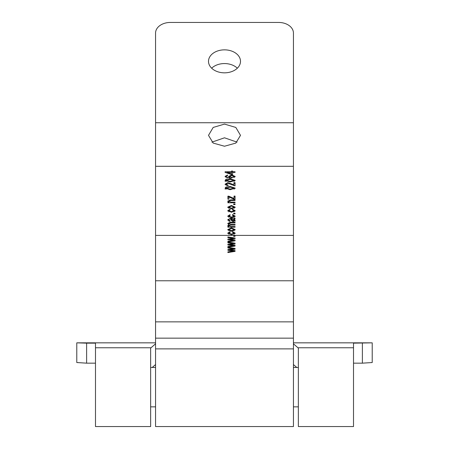 <?xml version="1.0" encoding="UTF-8"?>
<svg xmlns="http://www.w3.org/2000/svg" width="449" height="449" viewBox="0 0 449 449"><rect width="100%" height="100%" fill="white"/><g stroke="black" fill="none" stroke-linecap="round" stroke-linejoin="round"><path stroke-width="0.67" d="M95.485 347.762L95.485 426.55L150.639 426.55L150.639 347.762L95.485 347.762L95.485 343.148L86.623 343.148L86.623 363.162L76.779 362.534L76.779 342.84L155.562 342.84M353.515 347.762L298.361 347.762L298.361 426.55L353.515 426.55L353.515 343.148L372.221 342.84L372.221 362.534L362.377 363.162L353.515 363.162M293.438 342.84L370.902 342.84M76.779 342.84L86.623 343.148M150.639 348.115L155.562 343.811M293.438 343.811L298.361 348.115M155.562 364.554L152.228 367.462M296.772 367.462L293.438 364.554M95.485 363.162L86.623 363.162M237.066 142.137L224.5 137.804L211.934 142.137M224.5 146.234L213.185 143.085L208.499 135.351L213.18 127.437L224.5 124.098L235.82 127.437L240.501 135.351L235.82 143.085L224.5 146.234M237.341 68.197A16.001 11.489 -0 0 0 224.5 63.562A16.001 11.489 -0 0 0 211.659 68.197M224.5 72.833A16.001 11.489 180 0 1 208.499 61.339A16.001 11.489 180 0 1 224.5 49.85A16.001 11.489 180 0 1 240.501 61.339A16.001 11.489 180 0 1 224.5 72.833M230.388 178.141L225.084 176.384L227.508 174.992L227.637 175.621L226.571 175.879L226.105 176.463L227.183 177.316L229.927 177.596L228.664 176.39L231.841 174.914L235.186 176.44L230.388 178.141M231.993 184.051L233.907 184.988L233.907 182.631L235.057 182.631L235.057 185.858L227.823 183.259L226.105 184.185L228.148 185.145L228.025 185.774L225.084 184.163L227.839 182.631L231.993 184.051L231.993 184.949M230.135 186.487L235.186 188.103L230.135 189.714L225.084 188.097L226.122 186.98L230.135 186.487L230.135 187.115L226.105 188.12L230.135 189.085L234.159 188.086L230.135 187.115M231.448 211.675L234.159 210.676L232.369 209.784L232.498 209.155L235.186 210.676L231.471 212.304L227.766 210.66L230.068 209.234L230.197 209.863L228.788 210.66L231.448 211.675L231.448 212.304M233.648 213.247L235.057 213.247L235.057 213.876L233.648 213.876L233.648 213.247L233.648 213.876M231.448 217.103L234.159 216.109L232.369 215.217L232.498 214.588L235.186 216.109L231.471 217.737L227.766 216.092L230.068 214.667L230.197 215.296L228.788 216.092L231.448 217.103L231.448 217.737M235.057 218.13L235.057 218.758L234.069 218.916L235.186 220.263L233.177 221.514L230.966 220.049L230.455 218.916L229.192 219.084L228.788 219.814L230.068 220.807L229.939 221.436L227.766 219.724L230.46 218.287L235.057 218.13L235.057 218.758M231.448 234.109L234.159 233.11L232.369 232.217L232.498 231.589L235.186 233.11L231.471 234.737L227.766 233.093L230.068 231.667L230.197 232.296L228.788 233.093L231.448 234.109L231.448 234.737M155.562 348.879L155.562 33.058A14.772 10.608 -0 0 1 170.334 22.45L278.666 22.45A14.772 10.608 -0 0 1 293.438 33.058L293.438 426.55L155.562 426.55L155.562 348.879L293.438 348.879M231.403 227.89L235.186 229.579L231.476 231.274L227.766 229.579L231.403 227.89L231.403 228.519M231.342 226.549L235.057 226.549L235.057 227.183L227.896 227.183L227.896 226.627L228.906 226.627L227.766 225.538L228.99 224.522L227.766 223.411L230.163 222.3L235.057 222.3L235.057 222.929L230.55 222.929L228.788 223.551L230.898 224.427L235.057 224.427L235.057 225.056L230.404 225.056L228.788 225.667L231.342 226.549L231.342 227.183M231.403 205.457L235.186 207.146L231.476 208.841L227.766 207.146L231.403 205.457L231.403 206.085M233.648 203.958L235.057 203.958L235.057 204.587L233.648 204.587L233.648 203.958L233.648 204.587M231.151 202.151L235.057 202.151L235.057 202.78L227.896 202.78L227.896 202.23L228.917 202.23L227.766 201.09L230.674 199.867L235.057 199.867L235.057 200.495L230.702 200.495L228.788 201.219L231.151 202.151L231.151 202.78M234.036 196.09L235.057 196.09L235.057 199.238L234.036 199.238L228.917 196.993L228.917 199.16L227.896 199.16L227.896 196.168L228.766 196.168L234.036 198.48L234.036 196.09M230.135 178.769L235.186 180.386L230.135 181.997L225.084 180.38L226.122 179.263L230.135 178.769L230.135 179.398L226.105 180.408L230.135 181.368L234.159 180.369L230.135 179.398M232.627 171.765L235.057 171.765L235.057 172.394L232.627 172.394L232.627 174.521L231.476 174.521L225.084 172.36L225.084 171.765L231.476 171.765L231.476 171.058L232.627 171.058L232.627 172.394M229.557 249.913L235.057 250.621L235.057 251.373L227.896 252.557L227.896 251.867L233.525 251.002L227.896 250.284L227.896 249.549L233.396 248.836L227.896 247.983L227.896 247.304L235.057 248.409L235.057 249.201L229.557 249.913L229.557 250.463L235.057 251.373M229.557 244.632L235.057 245.322L235.057 246.058L227.896 247.219L227.896 246.54L233.525 245.698L227.896 244.991L227.896 244.267L233.396 243.571L227.896 242.735L227.896 242.067L235.057 243.15L235.057 243.93L229.557 244.632L229.557 245.199M229.557 239.452L235.057 240.131L235.057 240.849L227.896 241.989L227.896 241.326L233.525 240.496L227.896 239.805L227.896 239.098L233.396 238.413L227.896 237.6L227.896 236.943L235.057 238.004L235.057 238.767L229.557 239.452L229.557 240.013M233.648 235.68L235.057 235.68L235.057 236.314L233.648 236.314L233.648 235.68L233.648 236.314M227.896 252.557L233.525 251.491L233.525 251.002M227.896 250.284L231.757 249.644M233.396 249.425L233.396 248.836M227.896 247.983L227.896 247.304M228.418 248.061L235.057 249.201M235.057 246.058L235.057 245.322M227.896 247.219L227.896 246.54M233.525 246.305L233.525 245.698M227.896 244.991L227.896 244.267M228.249 245.036L229.557 244.879M233.396 244.149L233.396 243.571M227.896 242.735L227.896 242.067M233.396 243.756L234.816 243.964M235.057 243.93L235.057 243.15M233.525 245.906L234.939 246.074M235.057 240.849L235.057 240.131M227.896 241.989L227.896 241.326M233.525 241.096L233.525 240.496M227.896 239.805L227.896 239.098M228.85 239.923L229.557 239.839M233.396 238.986L233.396 238.413M227.896 237.6L227.896 236.943M233.396 238.716L234.361 238.862M235.057 238.767L235.057 238.004M233.525 240.866L234.333 240.967M235.057 236.314L235.057 235.68M234.097 234.344L234.159 233.11M232.498 232.228L232.498 231.589M234.109 232.885L235.057 233.603M227.89 233.587L228.838 232.885M230.068 232.313L230.068 231.667M228.872 234.356L228.788 233.093M227.884 230.068L228.9 229.254M234.058 229.248L235.068 230.062M234.052 230.881L234.159 229.562L231.471 228.519L228.788 229.596L231.471 230.646L234.159 229.562M228.788 229.596L228.889 230.881M231.471 231.274L231.471 230.646M235.057 227.183L235.057 226.549M227.896 227.183L227.896 226.627M228.906 227.183L228.906 226.627M227.766 226.509L228.99 225.493M228.99 225.308L228.99 224.522M227.935 223.883L228.822 223.394M230.163 222.934L230.163 222.3M235.057 222.929L235.057 222.3M228.788 224.449L228.788 223.551M228.99 224.949L229.316 225.162M230.898 225.056L230.898 224.427M235.057 225.056L235.057 224.427M228.788 226.588L228.788 225.667M234.069 219.718L234.069 218.916M234.069 219.887L235.186 221.234M228.872 221.2L228.788 219.814M227.834 220.223L228.906 219.359M230.668 219.258L231.476 219.258M233.609 219.247L234.069 219.23M234.086 221.408L234.159 220.105L231.476 218.916L231.987 219.971L233.121 220.886L234.159 220.105M231.476 218.916L232.127 221.363M233.121 221.514L233.121 220.886M231.987 220.942L231.987 219.971M234.097 217.344L234.159 216.109M232.498 215.228L232.498 214.588M234.109 215.885L235.057 216.603M227.89 216.586L228.838 215.879M230.068 215.312L230.068 214.667M228.872 217.355L228.788 216.092M235.057 213.876L235.057 213.247M234.097 211.911L234.159 210.676M232.498 209.795L232.498 209.155M234.109 210.452L235.057 211.17M227.89 211.153L228.838 210.452M230.068 209.879L230.068 209.234M228.872 211.922L228.788 210.66M227.884 207.634L228.9 206.815M234.058 206.815L235.068 207.629M234.052 208.448L234.159 207.129L231.471 206.085L228.788 207.163L231.471 208.213L234.159 207.129M228.788 207.163L228.889 208.448M231.471 208.841L231.471 208.213M235.057 204.587L235.057 203.958M235.057 202.78L235.057 202.151M227.896 202.78L227.896 202.23M228.917 202.78L228.917 202.23M227.912 201.579L228.855 200.984M235.057 200.495L235.057 199.867M228.788 202.179L228.788 201.219M234.036 197.06L235.057 197.06L235.057 199.238M228.917 197.958L228.917 199.16M227.896 199.16L227.896 197.139L228.766 197.139L228.766 196.168M233.222 198.879L233.222 198.104M234.036 199.238L234.036 198.48M225.084 189.063L226.122 187.951L226.122 186.98M234.137 187.946L235.04 188.574M234.125 189.231L234.159 188.086M226.105 188.12L226.122 189.22M230.135 189.714L230.135 189.085M233.907 185.718L233.907 184.988M233.907 183.596L235.057 183.596L235.057 185.858M226.178 185.454L226.105 184.185M225.185 184.646L226.189 183.877M227.839 183.259L227.839 182.631M225.084 181.351L226.122 180.234L226.122 179.263M234.137 180.234L235.04 180.863M234.125 181.519L234.159 180.369M226.105 180.408L226.122 181.503M230.135 181.997L230.135 181.368M225.218 176.872L226.178 176.204M227.508 175.638L227.508 174.992M226.122 177.574L226.105 176.463M227.183 177.899L227.183 177.316M229.927 178.135L229.927 177.596M228.822 176.878L229.776 176.216M231.841 175.542L231.841 174.914M234.103 176.255L235.04 176.94M234.125 177.641L234.159 176.474L231.88 175.542L229.686 176.519L231.807 177.512L234.159 176.474M229.686 177.49L229.686 176.519M231.807 178.096L231.807 177.512M235.057 172.394L235.057 171.765M232.627 173.365L232.627 174.521M225.084 172.36L225.084 171.765M226.195 172.736L227.026 172.736M231.476 174.521L231.476 171.765M231.476 172.029L232.627 172.029M227.026 173.017L227.026 172.394L231.476 173.898M231.476 172.394L227.026 172.394M362.377 363.162L362.377 343.148M155.562 166.304L293.438 166.304M155.562 235.394L293.438 235.394M155.562 280.777L293.438 280.777M155.562 122.74L293.438 122.74M155.562 338.153L293.438 338.153M155.562 321.866L293.438 321.866M231.998 251.709L231.998 251.238M232.032 249.61L232.032 249.015M231.998 246.552L231.998 245.923M232.032 244.329L232.032 243.745M231.998 241.338L231.998 240.72M232.032 239.16L232.032 238.587M230.46 218.921L230.46 218.287M232.071 218.916L232.071 218.287M230.674 200.495L230.674 199.867M150.639 406.856L155.562 406.856M293.438 406.856L298.361 406.856M150.639 367.462L155.562 367.462M293.438 367.462L298.361 367.462"/></g></svg>
